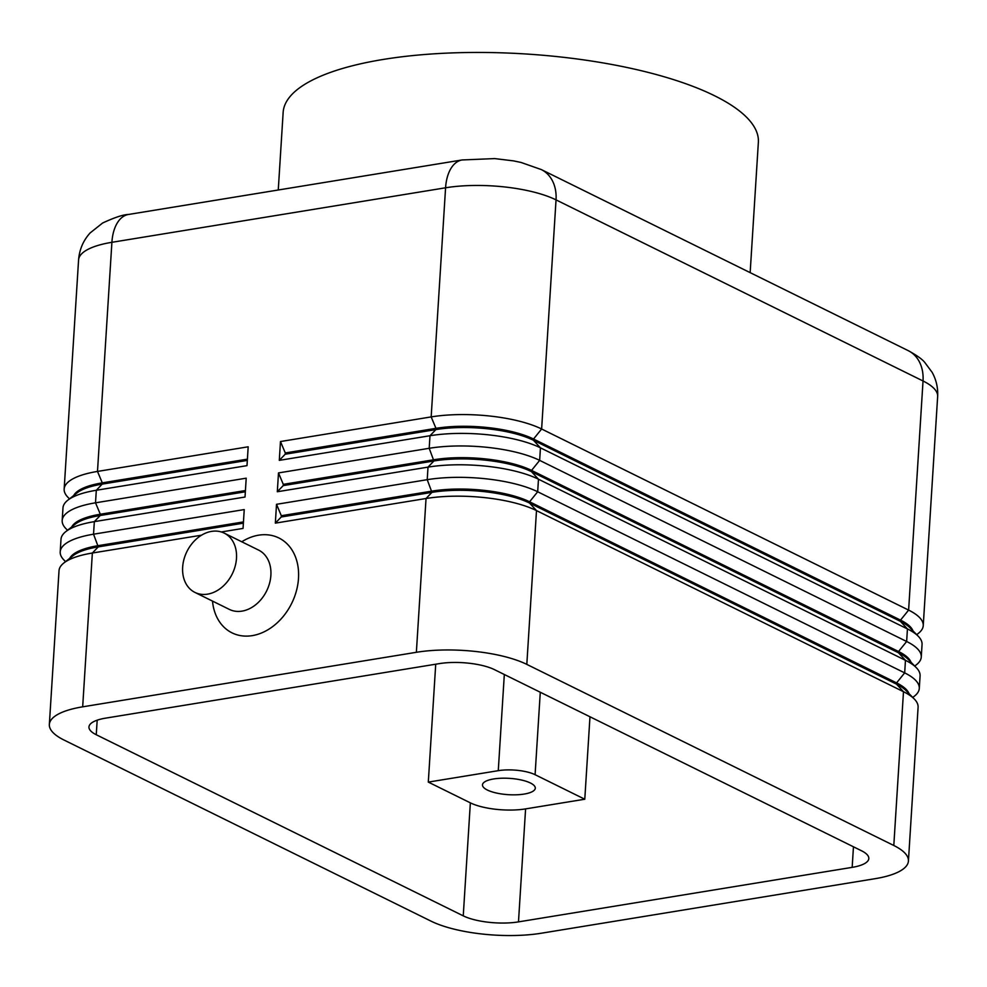 <?xml version="1.0" encoding="UTF-8"?>
<svg xmlns="http://www.w3.org/2000/svg" width="987" height="987" viewBox="0 0 987 987"><rect width="100%" height="100%" fill="white"/><g stroke="black" fill="none" stroke-linecap="round" stroke-linejoin="round"><path stroke-width="1.48" d="M69.732 558.334A70.102 21.665 3.6 0 1 98.342 545.626L243.456 521.913M221.298 531.968L243.049 528.415L244.233 509.576L93.543 534.201A79.355 24.527 -176.4 0 0 60.207 551.856A79.355 24.527 -176.4 0 0 64.007 560.085L65.537 561.64M912.765 697.451L914.493 696.094A79.355 24.527 -176.4 0 0 919.292 688.408A79.355 24.527 -176.4 0 0 904.672 672.875L537.681 491.76A79.355 24.527 -176.4 0 0 427.223 479.682L276.52 504.308L275.336 523.135L426.039 498.509A79.355 24.527 3.6 0 1 536.496 510.6L903.487 691.702L893.803 845.489A79.355 24.527 3.6 0 1 908.422 861.034A79.355 24.527 3.6 0 1 875.099 878.689L541.419 933.208A79.355 24.527 3.6 0 1 430.961 921.118L63.97 740.016A79.355 24.527 3.6 0 1 49.35 724.483A79.355 24.527 3.6 0 1 82.674 706.828L92.359 553.028L201.508 535.201M49.35 724.483L59.023 570.683A79.355 24.527 3.6 0 1 63.822 563.009A79.355 24.527 3.6 0 1 92.359 553.028L98.256 546.884A70.102 21.665 -176.4 0 0 73.063 555.693L63.822 563.009M71.706 526.947A70.102 21.665 3.6 0 1 100.316 514.239L245.43 490.539M60.207 551.856L60.997 539.297A79.355 24.527 3.6 0 1 65.796 531.623A79.355 24.527 3.6 0 1 94.333 521.642L245.023 497.029L246.207 478.189L95.517 502.815A79.355 24.527 -176.4 0 0 62.181 520.47A79.355 24.527 -176.4 0 0 65.981 528.699L67.523 530.266M245.356 491.785L100.23 515.498A70.102 21.665 -176.4 0 0 75.037 524.307L65.796 531.623M73.68 495.56A70.102 21.665 3.6 0 1 102.29 482.865L247.404 459.152M62.181 520.47L62.971 507.923A79.355 24.527 3.6 0 1 67.77 500.236A79.355 24.527 3.6 0 1 96.307 490.268L246.997 465.642L248.181 446.803L97.491 471.428A79.355 24.527 -176.4 0 0 64.155 489.083A79.355 24.527 -176.4 0 0 67.955 497.312L69.497 498.879M247.33 460.398L102.204 484.111A70.102 21.665 -176.4 0 0 77.011 492.92L67.77 500.236M909.027 693.639A70.102 21.665 -176.4 0 0 896.578 682.893L529.587 501.791A70.102 21.665 -176.4 0 0 432.022 491.107L281.32 515.732L276.52 504.308M275.336 523.135L281.246 516.991L431.936 492.365L426.039 498.509L416.366 652.296A79.355 24.527 3.6 0 1 526.811 664.387L536.496 510.6L529.513 503.037L896.504 684.151A70.102 21.665 3.6 0 1 906.054 690.604L914.307 699.018A79.355 24.527 3.6 0 1 918.095 707.235L908.422 861.034M914.739 666.065L916.467 664.707A79.355 24.527 -176.4 0 0 921.266 657.021A79.355 24.527 -176.4 0 0 906.646 641.488L539.655 460.374A79.355 24.527 -176.4 0 0 429.197 448.295L278.494 472.921L277.31 491.748L428.013 467.122A79.355 24.527 3.6 0 1 538.47 479.213L905.461 660.315L904.672 672.875L896.578 682.893L896.504 684.151L903.487 691.702A79.355 24.527 3.6 0 1 914.307 699.018M277.31 491.748L283.22 485.604L433.91 460.978L428.013 467.122L427.223 479.682L431.936 492.365A70.102 21.665 3.6 0 1 529.513 503.037L529.587 501.791L537.681 491.76L538.47 479.213L531.487 471.65L898.478 652.765A70.102 21.665 3.6 0 1 908.04 659.217L916.281 667.631A79.355 24.527 3.6 0 1 920.081 675.848L919.292 688.408M916.713 634.678L918.441 633.321A79.355 24.527 -176.4 0 0 923.24 625.635A79.355 24.527 -176.4 0 0 908.62 610.102L541.629 429A79.355 24.527 -176.4 0 0 431.171 416.909L280.481 441.534L279.296 460.361L429.987 435.736A79.355 24.527 3.6 0 1 540.444 447.827L907.435 628.929A79.355 24.527 3.6 0 1 918.255 636.245A79.355 24.527 3.6 0 1 922.055 644.462L921.266 657.021M911.001 662.252A70.102 21.665 -176.4 0 0 898.552 651.506L531.561 470.404A70.102 21.665 -176.4 0 0 433.996 459.72L283.294 484.346L278.494 472.921M279.296 460.361L285.194 454.217L435.884 429.592A70.102 21.665 3.6 0 1 533.461 440.264L900.452 621.378L907.435 628.929L906.646 641.488L898.552 651.506L898.478 652.765L905.461 660.315A79.355 24.527 3.6 0 1 916.281 667.631M243.382 523.172L98.256 546.884L93.543 534.201L94.333 521.642L100.23 515.498L100.316 514.239L95.517 502.815L96.307 490.268L102.204 484.111L102.29 482.865L97.491 471.428L111.901 242.308A39.677 22.442 -99.3 0 1 128.446 214.475C123.276 214.586 114.677 217.436 102.636 223L90.138 232.932C83.253 240.52 79.404 249.538 78.578 259.963A79.355 24.527 3.6 0 1 111.901 242.308L445.581 187.789L431.171 416.909L435.97 428.333L435.884 429.592L429.987 435.736L429.197 448.295L433.91 460.978A70.102 21.665 3.6 0 1 531.487 471.65L531.561 470.404L539.655 460.374L540.444 447.827L533.461 440.264L533.535 439.018A70.102 21.665 -176.4 0 0 435.97 428.333L285.28 452.959L280.481 441.534M912.975 630.866A70.102 21.665 -176.4 0 0 900.526 620.12L533.535 439.018L541.629 429L556.039 199.88A39.677 30.338 -63.7 0 0 541.308 169.567L908.299 350.681A39.677 30.338 116.3 0 1 923.03 380.982A79.355 24.527 3.6 0 1 937.65 396.515L923.24 625.635M128.446 214.475L462.126 159.956A39.677 22.442 -99.3 0 0 445.581 187.789A79.355 24.527 3.6 0 1 556.039 199.88L923.03 380.982L908.62 610.102L900.526 620.12L900.452 621.378A70.102 21.665 3.6 0 1 910.014 627.831L918.255 636.245M504.32 674.503L498.275 770.674A26.452 8.18 3.6 0 1 535.09 774.696L540.284 692.245M524.183 794.066A26.452 8.18 3.6 0 1 496.547 793.054A26.452 8.18 3.6 0 1 482.483 784.85A26.452 8.18 3.6 0 1 493.599 778.965A26.452 8.18 3.6 0 1 521.222 779.977A26.452 8.18 3.6 0 1 535.287 788.181A26.452 8.18 3.6 0 1 524.183 794.066M194.932 592.422L229.342 609.398A33.064 25.28 -63.7 0 0 242 611.126A33.064 25.28 -63.7 0 0 270.882 575.347A33.064 25.28 -63.7 0 0 258.606 550.092L224.197 533.116A33.064 25.28 -63.7 0 0 182.657 567.167A33.064 25.28 -63.7 0 0 194.932 592.422A33.064 25.28 -63.7 0 0 207.591 594.149A33.064 25.28 -63.7 0 0 236.485 558.371A33.064 25.28 -63.7 0 0 224.197 533.116M241.766 541.777A52.903 40.442 116.3 0 1 258.606 535.188A52.903 40.442 116.3 0 1 298.493 578.37A52.903 40.442 116.3 0 1 252.29 635.628A52.903 40.442 116.3 0 1 212.501 601.083M750.157 272.634L758.361 142.325A238.077 73.569 -176.4 0 0 714.502 95.714A238.077 73.569 -176.4 0 0 450.726 52.965A238.077 73.569 -176.4 0 0 283.146 112.419L278.26 189.997M416.366 652.296L82.674 706.828M435.723 664.202L428.309 782.099L470.355 802.85A39.677 12.263 -176.4 0 0 525.59 808.896L584.785 799.223L535.09 774.696M498.275 770.674L428.309 782.099M584.785 799.223L589.979 716.772M439.301 663.622A39.677 12.263 3.6 0 1 494.524 669.667L861.515 850.769A39.677 12.263 3.6 0 1 868.819 858.542A39.677 12.263 3.6 0 1 852.163 867.363L518.483 921.883A39.677 12.263 3.6 0 1 463.248 915.85L96.257 734.735A39.677 12.263 3.6 0 1 88.953 726.975A39.677 12.263 3.6 0 1 105.621 718.141L439.301 663.622M285.194 454.217L285.28 452.959M283.22 485.604L283.294 484.346M893.803 845.489L526.811 664.387M281.246 516.991L281.32 515.732M96.257 734.735L97.182 720.177M463.248 915.85L470.355 802.85M518.483 921.883L525.59 808.896M852.163 867.363L853.459 846.797M78.578 259.963L64.155 489.083M908.299 350.681C916.738 355.32 922.228 359.231 924.757 362.426L932.135 372.333C936.281 379.847 938.119 387.916 937.65 396.515M541.308 169.567L521.013 162.448L513.573 160.881L494.647 158.586L462.126 159.956"/></g></svg>
